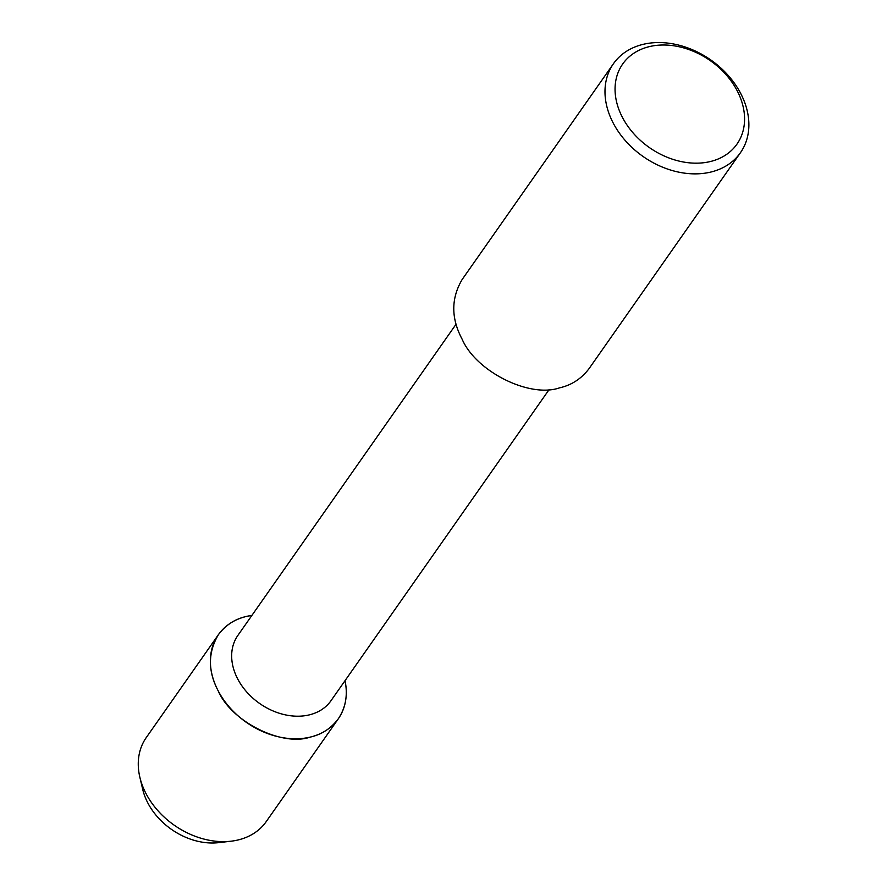 <?xml version="1.0" encoding="UTF-8"?>
<svg xmlns="http://www.w3.org/2000/svg" width="887" height="887" viewBox="0 0 887 887"><rect width="100%" height="100%" fill="white"/><g stroke="black" fill="none" stroke-linecap="round" stroke-linejoin="round"><path stroke-width="1.33" d="M224.511 841.63A61.048 46.423 -145 0 1 141.687 783.565M330.995 700.708A56.857 43.241 -145 0 1 259.614 703.469A56.857 43.241 -145 0 1 237.871 635.425L456.084 324.187M246.386 616.443A73.233 55.681 -145 0 1 251.908 615.401L246.386 616.443A73.233 55.681 -145 0 0 215.486 685.13A73.233 55.681 -145 0 0 297.832 738.749A73.233 55.681 -145 0 0 345.032 680.684C347.97 694.92 345.73 707.638 338.291 718.814C331.017 728.449 321.671 734.547 310.262 737.097C282.022 746.909 231.474 721.652 218.357 691.173C207.813 671.381 207.824 652.566 218.368 634.737C225.642 625.091 234.977 618.993 246.386 616.443M740.423 152.73L589.145 368.515C581.44 378.727 571.55 385.18 559.464 387.874C529.561 398.274 476.042 371.531 462.149 339.244C450.995 318.289 450.995 298.376 462.16 279.494L613.449 63.709A77.535 58.963 -145 0 1 643.119 44.35A77.535 58.963 -145 0 1 727.817 75.018A77.535 58.963 -145 0 1 740.423 152.73A77.535 58.963 -145 0 1 643.097 156.5A77.535 58.963 -145 0 1 613.449 63.709M649.395 46.612A69.785 53.065 -145 0 1 744.537 120.954A69.785 53.065 -145 0 1 645.548 144.725A69.785 53.065 -145 0 1 649.395 46.612M338.291 718.814L266.178 821.661A73.233 55.681 -145 0 1 230.986 841.209A73.233 55.681 -145 0 1 139.858 777.256A73.233 55.681 -145 0 1 146.255 737.585L218.368 634.737M218.668 842.65A61.048 46.423 -145 0 1 142.707 789.33L139.858 777.234M549.197 389.471L330.984 700.708M231.086 841.198L218.767 842.639"/></g></svg>
